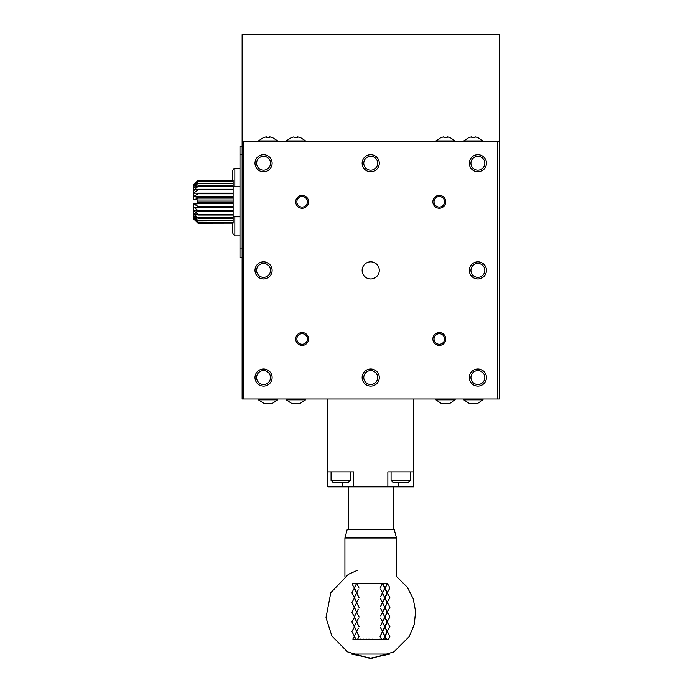 <?xml version="1.0" encoding="UTF-8"?>
<svg xmlns="http://www.w3.org/2000/svg" width="693" height="693" viewBox="0 0 693 693"><rect width="100%" height="100%" fill="white"/><g stroke="black" fill="none" stroke-linecap="round" stroke-linejoin="round"><path stroke-width="1.04" d="M497.557 141.814L499.306 141.814L499.306 34.65L242.126 34.65L242.126 141.814L497.557 141.814L497.557 398.995L243.884 398.995L243.884 141.814M232.692 223.198L232.692 232.891C233.281 234.624 234 235.334 234.84 235.04L239.986 235.04M234.84 186.815L234.84 168.598C234 168.304 233.281 169.014 232.692 170.747L232.692 180.44M291.632 403.413L293.91 403.88L294.334 403.309L294.334 403.88L294.334 403.309L297.505 403.309L297.505 403.88L297.505 403.309L297.505 403.88L300.208 403.413L305.561 399.852L286.278 399.852L291.632 403.413M300.208 403.309L297.938 403.88M297.505 403.309L294.334 403.309M294.334 403.88L291.632 403.309M455.162 399.852L435.871 399.852L441.233 403.413L443.927 403.88L443.927 403.309L443.927 403.88L443.927 403.309L447.098 403.309L447.531 403.88L449.8 403.413L455.162 399.852L455.162 398.995M449.8 403.309L447.531 403.88M447.098 403.309L443.927 403.309L443.927 403.88M443.503 403.88L441.233 403.309M286.278 140.956L305.561 140.956L300.208 137.396L297.505 136.919L297.505 137.5L297.505 136.919L297.505 137.5L294.334 137.5L293.91 136.919L291.632 137.396L286.278 140.948L286.278 141.814M291.632 137.5L293.91 136.919M294.334 137.5L297.505 137.5M297.505 136.919L300.208 137.5M449.8 137.396L447.531 136.919L447.098 137.5L447.098 136.919L447.098 137.5L443.927 137.5L443.927 136.919L443.927 137.5L443.927 136.919L441.233 137.396L435.871 140.948L455.162 140.956L449.8 137.396M441.233 137.5L443.503 136.919M443.927 136.919L443.927 137.5L447.098 137.5M447.531 136.919L449.8 137.5M239.986 257.545L242.126 257.545L239.986 257.545L239.986 146.093L242.126 146.093M197.973 222.427L193.694 218.59L197.973 223.198L193.694 218.962L193.694 217.481L197.973 222.427L233.125 222.427L197.973 222.219M197.973 220.755L193.694 217.481L193.694 215.688L197.973 220.755L233.125 220.755L197.973 220.409M197.973 211.244L193.694 210.395L197.973 214.466L197.973 215.038L193.694 213.288L197.973 218.252L193.694 215.688L193.694 207.12L197.973 210.594L197.973 211.244L233.125 211.244L233.125 210.594L197.973 210.594M197.973 207.034L193.694 207.12L193.694 203.959L197.973 206.332L197.973 207.034L233.125 207.034L233.125 206.332L197.973 206.332M197.973 193.815L193.694 196.517L197.973 197.418L197.973 198.129L194.473 199.679L193.694 199.679L193.694 193.243L197.973 193.156L197.973 193.815L233.125 193.815L233.125 193.156L197.973 193.156M197.973 202.599L197.115 202.798L197.115 201.516L197.973 201.88L197.973 202.599L233.125 202.599L233.125 201.88L197.973 201.88M197.973 189.856L193.694 193.243L193.694 190.35L197.973 189.267L197.973 189.856L233.125 189.856L233.125 189.267L197.973 189.267M197.973 181.687L193.694 186.157L197.973 183.29L193.694 187.95L197.973 185.932L197.973 186.426L193.694 190.35L193.694 185.048L197.973 181.453L233.125 181.687L197.973 181.453M197.973 180.596L193.694 185.048L197.973 180.509L233.125 180.596L197.973 180.509M233.125 180.509L197.973 180.44L193.694 184.676M197.973 223.137L233.125 223.137L197.973 223.198M197.973 217.784L233.125 217.784L233.125 218.252L197.973 218.252M197.973 214.466L233.125 214.466L233.125 215.038L197.973 215.038M197.973 197.418L233.125 197.418L233.125 198.129L197.973 198.129M197.973 185.932L233.125 185.932L233.125 186.426L197.973 186.426M197.973 183.29L233.125 183.29L197.973 183.662M469.308 163.245A8.576 8.576 0 0 0 482.163 170.669A8.576 8.576 0 0 0 482.163 155.821A8.576 8.576 0 0 0 469.308 163.245M362.144 163.245A8.576 8.576 0 0 0 375.008 170.669A8.576 8.576 0 0 0 375.008 155.821A8.576 8.576 0 0 0 362.144 163.245M254.989 163.245A8.576 8.576 0 0 0 267.844 170.669A8.576 8.576 0 0 0 267.844 155.821A8.576 8.576 0 0 0 254.989 163.245M254.989 270.4A8.576 8.576 0 0 0 267.844 277.824A8.576 8.576 0 0 0 267.844 262.976A8.576 8.576 0 0 0 254.989 270.4M254.989 377.564A8.576 8.576 0 0 0 267.844 384.987A8.576 8.576 0 0 0 267.844 370.14A8.576 8.576 0 0 0 254.989 377.564M362.144 377.564A8.576 8.576 0 0 0 375.008 384.987A8.576 8.576 0 0 0 375.008 370.14A8.576 8.576 0 0 0 362.144 377.564M469.308 377.564A8.576 8.576 0 0 0 482.163 384.987A8.576 8.576 0 0 0 482.163 370.14A8.576 8.576 0 0 0 469.308 377.564M469.308 270.4A8.576 8.576 0 0 0 482.163 277.824A8.576 8.576 0 0 0 482.163 262.976A8.576 8.576 0 0 0 469.308 270.4M432.874 201.819A6.428 6.428 0 0 0 442.515 207.389A6.428 6.428 0 0 0 442.515 196.249A6.428 6.428 0 0 0 432.874 201.819M432.874 338.981A6.428 6.428 0 0 0 442.515 344.551A6.428 6.428 0 0 0 442.515 333.42A6.428 6.428 0 0 0 432.874 338.981M295.703 338.981A6.428 6.428 0 0 0 305.353 344.551A6.428 6.428 0 0 0 305.353 333.42A6.428 6.428 0 0 0 295.703 338.981M295.703 201.819A6.428 6.428 0 0 0 305.353 207.389A6.428 6.428 0 0 0 305.353 196.249A6.428 6.428 0 0 0 295.703 201.819M362.144 270.4A8.576 8.576 0 0 0 375.008 277.824A8.576 8.576 0 0 0 375.008 262.976A8.576 8.576 0 0 0 362.144 270.4M243.884 398.995L242.126 398.995L242.126 141.814M499.306 141.814L499.306 398.995L497.557 398.995M470.928 163.245A6.947 6.947 0 0 0 477.875 170.192A6.947 6.947 0 0 0 484.823 163.245A6.947 6.947 0 0 0 477.875 156.297A6.947 6.947 0 0 0 470.928 163.245M363.773 163.245A6.947 6.947 0 0 0 370.72 170.192A6.947 6.947 0 0 0 377.668 163.245A6.947 6.947 0 0 0 370.72 156.297A6.947 6.947 0 0 0 363.773 163.245M256.609 163.245A6.947 6.947 0 0 0 263.557 170.192A6.947 6.947 0 0 0 270.504 163.245A6.947 6.947 0 0 0 263.557 156.297A6.947 6.947 0 0 0 256.609 163.245M256.609 270.4A6.947 6.947 0 0 0 263.557 277.347A6.947 6.947 0 0 0 270.504 270.4A6.947 6.947 0 0 0 263.557 263.453A6.947 6.947 0 0 0 256.609 270.4M256.609 377.564A6.947 6.947 0 0 0 263.557 384.511A6.947 6.947 0 0 0 270.504 377.564A6.947 6.947 0 0 0 263.557 370.616A6.947 6.947 0 0 0 256.609 377.564M363.773 377.564A6.947 6.947 0 0 0 370.72 384.511A6.947 6.947 0 0 0 377.668 377.564A6.947 6.947 0 0 0 370.72 370.616A6.947 6.947 0 0 0 363.773 377.564M470.928 377.564A6.947 6.947 0 0 0 477.875 384.511A6.947 6.947 0 0 0 484.823 377.564A6.947 6.947 0 0 0 477.875 370.616A6.947 6.947 0 0 0 470.928 377.564M470.928 270.4A6.947 6.947 0 0 0 477.875 277.347A6.947 6.947 0 0 0 484.823 270.4A6.947 6.947 0 0 0 477.875 263.453A6.947 6.947 0 0 0 470.928 270.4M434.035 201.819A5.267 5.267 0 0 0 439.301 207.086A5.267 5.267 0 0 0 444.568 201.819A5.267 5.267 0 0 0 439.301 196.552A5.267 5.267 0 0 0 434.035 201.819M434.035 338.981A5.267 5.267 0 0 0 439.301 344.256A5.267 5.267 0 0 0 444.568 338.981A5.267 5.267 0 0 0 439.301 333.714A5.267 5.267 0 0 0 434.035 338.981M296.864 338.981A5.267 5.267 0 0 0 302.139 344.256A5.267 5.267 0 0 0 307.406 338.981A5.267 5.267 0 0 0 302.139 333.714A5.267 5.267 0 0 0 296.864 338.981M296.864 201.819A5.267 5.267 0 0 0 302.139 207.086A5.267 5.267 0 0 0 307.406 201.819A5.267 5.267 0 0 0 302.139 196.552A5.267 5.267 0 0 0 296.864 201.819M463.73 141.814L463.73 140.956L483.021 140.956L483.021 141.814M277.702 141.814L277.702 140.956L258.411 140.956L258.411 141.814M327.858 471.864L327.858 486.867L353.569 486.867L353.569 471.864L327.858 471.864L327.858 398.995M413.582 471.864L387.863 471.864L387.863 486.867L413.582 486.867L413.582 398.995M387.863 486.867L353.569 486.867M463.73 398.995L463.73 399.852L483.021 399.852L483.021 398.995M277.702 398.995L277.702 399.852L258.411 399.852L258.411 398.995M475.389 136.919L477.668 137.5L475.389 136.919L474.965 137.5L471.794 137.5L471.794 136.919L469.092 137.396L463.73 140.956M483.021 140.956L477.668 137.5M469.092 137.5L471.361 136.919M471.794 137.5L471.794 136.919L471.794 137.5L474.965 137.5L474.965 136.919L474.965 137.5M266.476 136.919L266.476 137.5L266.476 136.919L266.476 137.5L269.646 137.5L269.646 136.919L272.349 137.5L270.071 136.919L269.646 137.5L266.476 137.5L266.476 136.919L263.773 137.396L258.411 140.956M277.702 140.956L272.349 137.5M263.773 137.5L266.043 136.919M474.965 403.309L474.965 403.88L474.965 403.309L471.794 403.309L471.794 403.88L469.092 403.309L471.361 403.88L471.794 403.309L474.965 403.309L474.965 403.88L477.668 403.413L483.021 399.852M463.73 399.852L469.092 403.309M477.668 403.309L475.389 403.88M269.646 403.309L269.646 403.88L269.646 403.309L266.476 403.309L266.476 403.88L263.773 403.309L266.043 403.88L266.476 403.309L269.646 403.309L269.646 403.88L272.349 403.413L277.702 399.852M258.411 399.852L263.773 403.309M272.349 403.309L270.071 403.88M269.646 136.919L269.646 137.5M393.226 486.867L393.226 529.729M350.355 471.864L350.355 480.431L348.215 482.579L333.212 482.579L331.072 480.431L350.355 480.431M410.369 471.864L410.369 480.431L408.22 482.579L393.226 482.579L391.077 480.431L410.369 480.431M471.794 403.88L471.794 403.309M266.476 403.88L266.476 403.309L266.476 403.88M233.125 222.427L233.125 223.137M233.125 180.596L233.125 181.453M233.125 181.687L233.125 183.29M233.125 183.662L233.125 185.932M233.125 186.426L233.125 189.267M233.125 189.856L233.125 193.156M233.125 193.815L233.125 197.418M233.125 198.129L233.125 201.88M233.125 202.599L233.125 206.332M233.125 207.034L233.125 210.594M233.125 211.244L233.125 214.466M233.125 215.038L233.125 217.784M233.125 218.252L233.125 220.409M233.125 220.755L233.125 222.219M194.473 199.679L197.115 199.679L197.115 201.516M197.115 202.798L197.115 203.959L194.231 203.959M233.125 200.026L197.115 200.026M233.125 196.517L193.694 196.517M233.125 203.612L197.115 203.612M233.125 207.12L193.694 207.12M396.509 538.011L344.923 538.011L347.141 529.729L394.291 529.729L396.509 538.011L396.509 576.507L407.267 587.188L413.236 598.795L415.618 611.624L414.223 624.592L409.165 636.624L393.927 651.862L371.743 658.333L351.429 654.045L390.003 654.045L369.69 658.333L347.514 651.862L331.86 635.931L325.996 617.662L330.804 592.68L348.397 574.306L357.164 570.452M353.317 638.062L352.858 639.041L355.977 639.57L354.539 636.365L353.317 638.062M358.238 638.062L359.069 636.365L357.709 639.041L360.698 639.57L360.663 639.041L362.396 639.57L363.141 639.041L365.861 639.57L366.302 639.041L367.654 639.57L368.893 639.041L371.231 639.57L372.132 639.041L373.042 639.57L381.488 639.041L380.024 636.365L382.493 631.54L386.616 639.041L383.29 639.57L384.823 636.365L382.493 631.54L384.823 626.715L389.899 636.365L388.686 639.041L387.699 639.57M388.686 639.041L386.296 639.57L384.823 636.365L387.006 631.54L382.493 621.898L384.823 626.715L387.006 621.898L389.899 626.715L387.006 631.54M386.296 639.57L386.616 639.041M381.41 639.041L380.942 638.062M380.552 637.369L380.024 636.365L382.683 631.54L380.552 627.719L382.683 631.54M383.29 639.57L383.844 639.041L381.678 639.57L381.488 639.041M357.753 639.041L358.151 638.218M357.709 639.041L357.501 639.57L355.466 639.041L355.977 639.57M352.858 639.041L353.187 639.57M383.844 639.041L385.256 636.365M358.238 628.421L356.574 631.54L359.069 636.365L356.73 631.54L354.132 636.365L355.466 639.041M354.132 636.365L358.151 628.577M384.823 636.365L387.664 631.54M380.552 635.351L380.942 634.658M356.574 631.54L354.539 626.715L351.879 631.54L354.539 636.365M380.552 627.719L380.942 628.421M382.493 631.54L385.256 626.715M356.73 631.54L354.132 626.715L356.73 621.898L354.132 626.715M380.552 625.71L384.823 617.073L387.664 621.898L387.006 621.898L382.493 612.248L384.823 617.073L387.006 612.248L388.478 613.946L389.899 617.073L387.006 621.898M358.238 618.771L356.574 621.898L359.069 626.715L356.73 621.898L358.151 618.927M384.823 626.715L387.664 621.898M382.683 621.898L380.552 618.078L382.683 621.898L380.942 625.017M356.574 621.898L354.539 617.073L351.879 621.898L354.539 626.715M380.552 618.078L380.942 618.771M382.493 621.898L385.256 617.073M356.73 621.898L354.132 617.073L356.73 612.248L354.132 617.073M380.552 616.068L384.823 607.432L387.664 612.248L387.006 612.248L382.493 602.607L384.823 607.432L387.006 602.607L388.478 604.296L389.899 607.432L387.006 612.248M358.238 609.13L356.574 612.248L359.069 617.073L356.73 612.248L358.151 609.286M384.823 617.073L387.664 612.248M382.683 612.248L380.552 608.437L382.683 612.248L380.942 615.375M356.574 612.248L354.539 607.432L351.879 612.248L354.539 617.073M380.552 608.437L380.942 609.13M382.493 612.248L385.256 607.432M356.73 612.248L354.132 607.432L356.73 602.607L354.132 607.432M380.552 606.418L384.823 597.782L387.664 602.607L387.006 602.607L382.493 592.957L384.823 597.782L387.006 592.957L388.478 594.655L389.899 597.782L387.006 602.607M358.238 599.48L356.574 602.607L359.069 607.432L356.73 602.607L358.151 599.644M384.823 607.432L387.664 602.607M382.683 602.607L380.552 598.787L382.683 602.607L380.942 605.725M356.574 602.607L354.539 597.782L351.879 602.607L354.539 607.432M380.552 598.787L380.942 599.48M382.493 602.607L385.256 597.782M356.73 602.607L354.132 597.782L356.73 592.957L354.132 597.782M380.552 596.777L384.823 588.14L387.664 592.957L387.006 592.957L382.493 583.315L356.73 583.315L354.132 588.14L356.73 592.957L358.151 589.994M358.238 589.838L356.574 592.957L359.069 597.782L354.539 588.14L353.317 589.838L351.879 592.957L354.539 597.782M384.823 597.782L387.664 592.957M382.683 592.957L380.552 589.145L382.683 592.957L380.942 596.084M380.552 589.145L380.942 589.838M387.006 592.957L389.899 588.14L388.686 585.464L387.006 583.315L382.493 583.315L385.256 588.14L387.006 583.315L386.616 585.464L384.823 588.14M382.493 592.957L385.256 588.14M354.132 588.14L356.73 583.315L359.069 588.14L356.73 583.315L352.529 583.315L352.858 585.464L354.539 588.14M380.024 588.14L382.493 583.315L380.024 588.14M380.552 587.136L380.942 586.443M234.84 216.822L234.84 235.04M242.126 248.969L239.986 248.969M239.986 154.669L242.126 154.669M342.853 482.579L342.853 486.867M398.579 486.867L398.579 482.579M234.84 168.598L239.986 168.598M286.278 398.995L286.278 399.852M305.561 398.995L305.561 399.852M435.871 399.852L435.871 398.995M305.561 140.956L305.561 141.814M455.162 141.814L455.162 140.956M435.871 141.814L435.871 140.956M348.215 486.867L348.215 529.729M331.072 471.864L331.072 480.431M391.077 471.864L391.077 480.431M233.125 216.822L239.986 216.822M233.125 186.815L239.986 186.815M344.923 576.507L344.923 538.011"/></g></svg>
